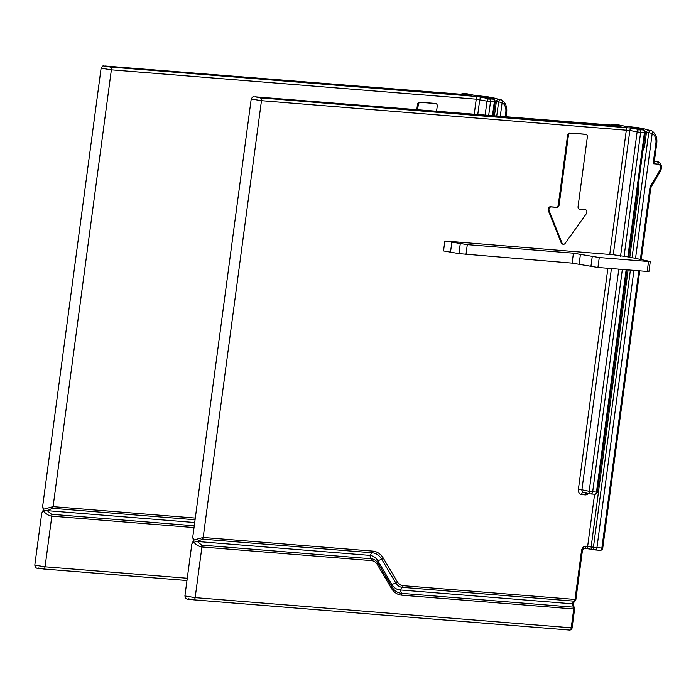 <?xml version="1.0" encoding="UTF-8"?>
<svg xmlns="http://www.w3.org/2000/svg" width="696" height="696" viewBox="0 0 696 696"><rect width="100%" height="100%" fill="white"/><g stroke="black" fill="none" stroke-linecap="round" stroke-linejoin="round"><path stroke-width="1.04" d="M193.479 599.804L569.267 630.028A2.514 1.644 -85.4 0 0 569.398 630.045A2.514 1.644 -85.4 0 0 571.216 627.87L573.73 609.026A2.514 1.644 -85.4 0 0 573.487 607.164A2.514 1.235 -24.5 0 1 574.4 607.652L572.625 603.763L575.244 600.865A2.514 1.444 -137.9 0 1 574.287 601.17L571.938 603.771L400 589.938A16.321 12.319 -78.4 0 1 391.918 584.51L377.85 560.793L381.704 559.201A19.357 14.607 101.6 0 0 372.125 552.763A2.514 1.644 -85.4 0 0 372.83 551.101L203.189 537.469L193.914 539.983L193.645 542.045L191.835 544.028L193.392 540.836L192.757 537.095L193.914 539.983M575.244 600.865A2.514 2.514 0 0 0 575.87 599.508L403.054 585.684A2.514 1.644 -85.4 0 1 402.349 587.346L400 589.938L401.548 593.34A19.357 14.607 -78.4 0 1 391.961 586.902L391.918 584.51L395.763 582.917A13.294 10.031 101.6 0 0 402.349 587.346L574.287 601.17A2.514 1.644 -85.4 0 0 575 599.508L581.491 550.841L582.369 550.841C583.213 548.735 583.805 547.909 584.127 548.352A2.514 1.644 -85.4 0 0 585.945 546.177A5.02 3.793 101.6 0 0 581.491 550.841M628.714 256.954L650.282 261.496L648.533 261.496L647.21 271.44L648.959 271.44L650.282 261.496M643.478 146.299L644.574 146.491L642.887 150.762M637.71 189.529L638.806 189.721L638.319 185.006M638.014 128.012C639.45 128.099 639.407 127.96 637.884 127.594A2.514 2.131 92 0 0 637.64 127.568L644.148 128.83L624.564 126.141L617.308 124.645L613.515 124.34L620.78 125.837A2.514 1.897 101.6 0 0 619.701 126.141M648.489 130.126L644.148 128.83L648.846 130.152A2.514 1.897 101.6 0 0 646.445 132.458L644.574 146.491M635.544 258.355L652.213 133.406A10.049 7.578 -78.4 0 1 655.902 143.115L656.772 143.115C657.32 137.634 655.702 133.58 651.908 130.926A2.514 2.514 0 0 0 651.108 130.613A2.514 1.897 101.6 0 1 651.569 130.796A2.514 1.592 121.4 0 1 651.908 130.926A2.514 1.592 121.4 0 1 652.213 133.406L645.27 131.979M656.772 143.115L654.275 161.855L653.144 163.734L655.902 143.115M635.535 127.42L635.291 127.368A2.514 1.897 101.6 0 0 634.761 127.359M648.533 261.496L599.256 257.537L573.434 253.179L467.294 244.644L444.857 240.99L613.272 254.727L629.845 130.491L261.47 100.668L251.213 99.006C253.666 95.317 252.796 97.318 255.215 96.831A2.514 1.644 -85.4 0 0 255.075 96.831M584.849 209.592A2.514 1.897 101.6 0 0 584.675 209.548A2.514 1.897 101.6 0 0 584.501 209.522L579.107 209.087M585.319 134.285A2.514 1.897 101.6 0 0 585.145 134.241A2.514 1.897 101.6 0 0 584.971 134.215L569.807 132.997A2.514 1.897 101.6 0 0 567.579 135.329L558.296 204.902A2.514 1.897 -78.4 0 1 556.069 207.234L550.388 206.773A2.514 1.897 101.6 0 0 548.518 207.991A2.514 1.897 101.6 0 0 548.326 210.592L561.246 242.974A2.514 1.897 101.6 0 0 562.472 244.105L563.273 244.27A2.514 1.897 -78.4 0 1 562.046 243.139L549.127 210.757A2.514 1.897 -78.4 0 1 549.327 208.156A2.514 1.897 -78.4 0 1 551.188 206.938L556.878 207.399A2.514 1.897 101.6 0 0 559.106 205.068L568.388 135.494A2.514 1.897 -78.4 0 1 570.616 133.162L585.78 134.38A2.514 1.897 -78.4 0 1 585.954 134.406A2.514 1.897 -78.4 0 1 587.346 137.016L578.063 206.59A2.514 1.897 101.6 0 0 579.446 209.2A2.514 1.897 101.6 0 0 579.62 209.226L585.31 209.687A2.514 1.897 -78.4 0 1 585.484 209.714A2.514 1.897 -78.4 0 1 586.876 212.323A2.514 1.897 -78.4 0 1 586.319 213.75L565.126 243.391A2.514 1.897 -78.4 0 1 563.273 244.27M444.857 240.99L443.535 250.925L458.942 253.614L572.112 263.123L597.925 267.473L647.21 271.44M627.836 257.007L644.409 132.771L645.288 132.771L628.706 257.007L613.272 254.727M590.991 493.942L594.523 494.23A2.514 1.644 -85.4 0 0 594.654 494.247A2.514 1.644 -85.4 0 0 596.472 492.081L597.342 492.081L627 269.813M618.805 269.152L589.173 491.289L581.908 489.793A2.514 1.897 101.6 0 0 583.3 492.411L590.556 493.899A2.514 2.514 0 0 0 590.861 493.942A2.514 1.644 94.6 0 1 590.73 493.925A2.514 1.897 -78.4 0 1 590.556 493.899A2.514 1.897 -78.4 0 1 589.173 491.289L592.679 491.767A2.514 1.644 94.6 0 1 590.861 493.942L594.654 494.247A2.514 2.514 0 0 0 597.342 492.081M617.648 124.723A2.514 1.897 101.6 0 0 617.482 124.671L617.482 124.671A2.514 1.897 101.6 0 0 617.308 124.645A2.514 1.644 -85.4 0 0 617.178 124.627A2.514 1.644 -85.4 0 0 617.048 124.627M624.895 126.202A2.514 1.897 101.6 0 0 624.738 126.167L617.482 124.671A2.514 2.514 0 0 0 617.178 124.627L613.385 124.323A2.514 1.644 94.6 0 1 613.515 124.34A2.514 1.897 101.6 0 0 611.68 125.498M188.372 598.795L193.218 599.787A2.514 1.644 94.6 0 0 193.349 599.804C187.737 598.282 186.31 600.909 184.901 595.976L195.158 597.629A2.514 1.644 94.6 0 1 193.349 599.804L569.398 630.045A2.514 2.514 0 0 0 572.086 627.87L195.158 597.629L201.918 546.978A2.514 1.644 94.6 0 0 201.683 545.125L197.342 541.497L193.888 541.018M620.536 256.224L637.11 131.979A2.514 1.897 -78.4 0 1 639.337 129.647A2.514 1.644 94.6 0 1 640.625 132.466L629.845 130.491A2.514 1.897 101.6 0 1 632.072 128.16L260.191 97.849A2.514 1.644 94.6 0 1 261.47 100.668L203.189 537.469A2.514 1.644 -85.4 0 1 202.484 539.122L197.342 541.497L369.776 555.365A16.321 12.319 -78.4 0 1 377.85 560.793L377.902 563.186L391.961 586.902A2.514 1.27 149.3 0 1 391.326 588.163A21.132 15.947 101.6 0 0 401.783 595.193A2.514 1.644 94.6 0 0 401.548 593.34L573.487 607.164L571.938 603.771M201.683 545.125L371.325 558.766A2.514 1.644 94.6 0 1 371.56 560.619L201.918 546.978C199.126 546.656 196.368 545.012 193.645 542.045M594.636 549.831L592.722 549.431A2.514 1.897 -78.4 0 1 592.548 549.414L594.81 549.875A2.514 2.514 0 0 0 595.115 549.918A2.514 1.644 -85.4 0 1 594.984 549.901A2.514 1.897 -78.4 0 1 594.81 549.875A2.514 1.897 -78.4 0 1 593.418 547.265L602.736 548.143A2.514 2.514 0 0 1 600.039 550.318L600.039 550.318A2.514 1.644 -85.4 0 0 601.857 548.143L638.867 270.77M595.245 549.918L599.909 550.292A2.514 1.644 -85.4 0 0 600.039 550.318L595.115 549.918A2.514 1.644 -85.4 0 0 596.924 547.743L633.934 270.37M624.042 256.702L640.625 132.466L644.409 132.771A2.514 1.644 -85.4 0 0 643.13 129.952A2.514 1.897 -78.4 0 1 643.304 129.978L636.04 128.482A2.514 1.897 -78.4 0 1 636.205 128.534M493.377 115.475L494.404 116.067M487.913 97.188C489.349 97.275 489.297 97.136 487.783 96.77A2.514 2.131 92 0 0 487.539 96.744L494.047 98.005L474.463 95.317L467.207 93.821L463.414 93.516L470.679 95.013A2.514 1.897 101.6 0 0 469.6 95.317M498.38 99.302L494.047 98.005L498.745 99.328A2.514 1.897 101.6 0 0 496.344 101.633L494.473 115.666M500.25 116.536L502.112 102.582A10.049 7.578 -78.4 0 1 505.801 112.291L506.671 112.291C507.219 106.81 505.6 102.756 501.807 100.102A2.514 2.514 0 0 0 500.998 99.789A2.514 1.897 101.6 0 1 501.468 99.972A2.514 1.592 121.4 0 1 501.807 100.102A2.514 1.592 121.4 0 1 502.112 102.582L495.169 101.155M485.434 96.596L485.182 96.544A2.514 1.897 101.6 0 0 484.66 96.526M435.209 103.46A2.514 1.897 101.6 0 0 435.043 103.408A2.514 1.897 101.6 0 0 434.87 103.391L419.705 102.164A2.514 1.897 101.6 0 0 417.478 104.504L416.765 109.829M467.547 93.89A2.514 1.897 101.6 0 0 467.373 93.847L467.373 93.847A2.514 1.897 101.6 0 0 467.207 93.821A2.514 1.644 -85.4 0 0 467.077 93.803A2.514 1.644 -85.4 0 0 466.938 93.803M474.794 95.378A2.514 1.897 101.6 0 0 474.637 95.343L467.373 93.847A2.514 2.514 0 0 0 467.077 93.803L463.284 93.499A2.514 1.644 94.6 0 1 463.414 93.516A2.514 1.897 101.6 0 0 461.578 94.673M43.282 510.029L42.656 506.27L43.778 510.194L41.734 513.204L43.282 510.011M195.298 518.076L53.087 506.636L43.813 509.159M187.268 578.245L45.057 566.805L51.817 516.154A2.514 1.644 94.6 0 0 51.582 514.3L47.241 510.673L43.778 510.194M474.202 114.44L476.238 99.18L111.369 69.844L53.087 506.636A2.514 1.644 -85.4 0 1 52.383 508.298L47.241 510.673L194.697 522.531M194.027 527.585L51.817 516.154C49.025 515.832 46.267 514.187 43.543 511.212M493.203 99.154A2.514 2.514 0 0 1 495.187 101.947L494.308 101.947A2.514 1.644 -85.4 0 0 493.029 99.128A2.514 1.897 -78.4 0 1 493.203 99.154L485.938 97.657A2.514 1.897 -78.4 0 1 486.104 97.71M477.734 114.727L479.744 99.667A2.514 1.897 101.6 0 1 481.971 97.327L489.236 98.823A2.514 1.644 94.6 0 1 490.515 101.642L487.009 101.155A2.514 1.897 -78.4 0 1 489.236 98.823L493.029 99.128L485.764 97.631A2.514 1.897 -78.4 0 1 485.938 97.657L485.39 97.553M417.591 109.89L418.287 104.67A2.514 1.897 -78.4 0 1 420.514 102.329L435.679 103.556A2.514 1.897 -78.4 0 1 435.853 103.573A2.514 1.897 -78.4 0 1 437.245 106.192L436.54 111.412M403.054 585.684A11.519 8.691 -78.4 0 1 397.355 581.847L383.287 558.14A21.132 15.947 101.6 0 0 372.83 551.101M383.287 558.14A2.514 1.27 -30.7 0 1 381.704 559.201L395.763 582.917A2.514 1.27 -30.7 0 0 397.355 581.847M572.086 627.87L574.6 609.026L401.783 595.193M628.105 269.9L591.156 546.795L593.418 547.265L630.402 270.083M632.064 257.642L648.707 132.919A2.514 1.897 101.6 0 1 651.108 130.613L648.846 130.152M638.806 189.721L629.802 257.181M637.449 127.577A2.514 2.131 92 0 1 637.64 127.568L636.631 127.516M650.725 185.745A2.514 0.687 30.7 0 1 651.265 186.693L660.452 171.26C662.479 166.466 661.409 163.177 657.242 161.385A6.534 4.924 101.6 0 0 656.789 161.315A2.514 1.644 94.6 0 1 658.077 164.134A4.019 3.036 -78.4 0 1 659.904 170.311L650.725 185.745A5.02 3.793 101.6 0 0 649.881 188.19L640.39 259.356M658.077 164.134L653.144 163.734M660.452 171.26A2.514 0.687 -149.3 0 0 659.904 170.311M657.242 161.385L654.37 161.124M585.945 546.177L591.156 546.795A2.514 1.897 -78.4 0 0 592.548 549.414L585.832 548.483A2.514 1.644 -85.4 0 1 585.701 548.465L584.257 548.352M585.962 548.492L592.4 549.37M583.996 548.326A2.514 1.644 -85.4 0 0 584.127 548.352L585.832 548.483A2.514 1.644 -85.4 0 0 587.65 546.317L594.601 494.247M609.766 254.249L626.339 130.004A2.514 1.644 94.6 0 0 625.06 127.185M586.25 493.012A2.514 1.644 -85.4 0 0 585.319 494.891A5.02 3.793 101.6 0 0 588.372 493.455M585.319 494.891L581.525 494.586A2.514 1.644 94.6 0 1 583.318 492.411M611.427 268.56L581.908 489.793L578.393 489.314A5.02 3.793 101.6 0 0 581.525 494.586M578.393 489.314L607.886 268.273M451.878 241.956L450.556 251.891M622.346 269.439L592.679 491.767L596.472 492.081L626.139 269.743M590.391 493.855L583.474 492.437A2.514 1.897 101.6 0 1 583.3 492.411M460.273 243.678L458.942 253.614M467.294 244.644L465.963 254.588M573.434 253.179L572.112 263.123M580.455 254.144L579.124 264.089M592.235 256.572L590.913 266.507M599.256 257.537L597.925 267.473M643.696 130.091A2.514 1 96.1 0 0 643.026 128.647L635.866 128.464A2.514 1.897 -78.4 0 1 636.04 128.482L635.492 128.377M632.072 128.16L639.337 129.647L643.13 129.952L635.866 128.464M260.191 97.849L255.345 96.857A2.514 1.644 -85.4 0 0 255.215 96.831L620.084 126.176A2.514 1.644 -85.4 0 0 619.953 126.176M620.78 125.837L255.345 96.857M636.892 127.533L624.738 126.167A2.514 1.897 101.6 0 0 624.564 126.141M620.214 126.194A2.514 1.644 -85.4 0 0 620.084 126.176L621.102 126.254M202.484 539.122L372.125 552.763L369.776 555.365L371.325 558.766A13.294 10.031 101.6 0 1 377.902 563.186A2.514 1.27 149.3 0 1 377.258 564.447L391.326 588.163M371.56 560.619A11.519 8.691 -78.4 0 1 377.258 564.447M636.431 128.099A2.514 1.644 94.6 0 1 637.292 128.743M642.93 129.9A2.514 1.644 -85.4 0 0 641.738 128.525M641.242 259.53L650.76 188.19L649.881 188.19M562.046 243.139L561.246 242.974M549.127 210.757L548.326 210.592M551.188 206.938L550.388 206.773M556.878 207.399L556.069 207.234M559.106 205.068L558.296 204.902M568.388 135.494L567.579 135.329M570.616 133.162L569.807 132.997M585.78 134.38L584.971 134.215M585.31 209.687L584.501 209.522M496.709 116.258L498.606 102.094A2.514 1.897 101.6 0 1 500.998 99.789L498.745 99.328M487.339 96.753A2.514 2.131 92 0 1 487.539 96.744L486.53 96.692M505.801 112.291L505.174 116.937M485.121 115.319L487.009 101.155L476.238 99.18A2.514 1.644 94.6 0 0 474.95 96.361L481.971 97.327M493.595 99.267A2.514 1 96.1 0 0 492.916 97.823L485.764 97.631M470.679 95.013L105.244 66.033L110.09 67.025L474.95 96.361M486.791 96.709L474.637 95.343A2.514 1.897 101.6 0 0 474.463 95.317M110.09 67.025A2.514 1.644 94.6 0 1 111.369 69.844L101.111 68.182C103.565 64.493 102.695 66.494 105.113 66.007L471.001 95.422M52.383 508.298L195.071 519.773M186.963 580.534L43.239 568.98C37.636 567.457 36.209 570.085 34.8 565.152L45.057 566.805A2.514 1.644 94.6 0 1 43.239 568.98A2.514 1.644 94.6 0 1 43.117 568.963L38.271 567.971M186.963 580.525L43.378 568.98M51.582 514.3L194.271 525.776M486.33 97.275A2.514 1.644 94.6 0 1 487.191 97.918M492.829 99.076A2.514 1.644 -85.4 0 0 491.637 97.701M492.446 115.91L494.308 101.947L490.515 101.642L488.653 115.606M418.287 104.67L417.478 104.504M420.514 102.329L419.705 102.164M435.679 103.556L434.87 103.391M575.87 599.508L582.369 550.841M574.6 609.026A2.514 2.514 0 0 0 574.4 607.652M635.291 127.368A2.514 2.514 0 0 0 634.482 127.333M613.385 124.323A2.514 2.514 0 0 0 611.079 125.454M192.757 537.095L251.213 99.006M184.901 595.976L191.835 544.028M639.728 270.84L602.736 548.143M650.76 188.19L651.265 186.693M645.288 132.771A2.514 2.514 0 0 0 643.304 129.978M585.145 134.241L585.954 134.406M584.675 209.548L585.484 209.714M506.671 112.291L506.044 117.006M485.182 96.544A2.514 2.514 0 0 0 484.381 96.509M463.284 93.499A2.514 2.514 0 0 0 460.978 94.63M42.656 506.27L101.111 68.182M34.8 565.152L41.734 513.204M495.187 101.947L493.316 115.98M435.043 103.408L435.853 103.573"/></g></svg>
